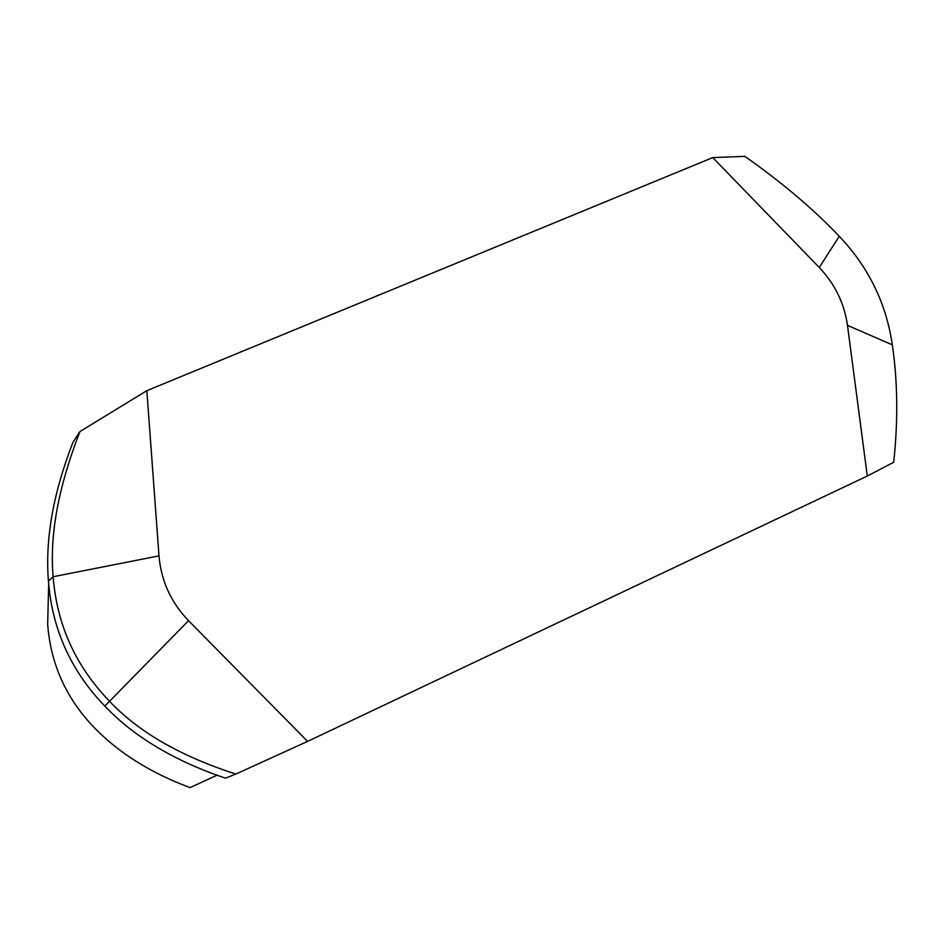 <?xml version="1.0" encoding="UTF-8"?>
<svg xmlns="http://www.w3.org/2000/svg" width="944" height="944" viewBox="0 0 944 944"><rect width="100%" height="100%" fill="white"/><g stroke="black" fill="none" stroke-linecap="round" stroke-linejoin="round"><path stroke-width="1.42" d="M48.427 581.079L53.147 576.725C56.829 624.527 75.508 665.909 109.174 700.885C138.202 731.801 180.422 756.191 235.835 774.056L225.451 778.163C174.345 760.864 134.142 736.839 104.819 706.112C70.918 670.901 52.121 629.223 48.427 581.079C45.052 539.378 53.206 493.169 72.877 442.453L79.992 431.514L146.839 390.674L712.755 157.589L819.274 267.494C834.921 283.979 844.325 303.26 847.488 325.373L892.316 344.843C886.239 303.319 868.551 267.128 839.24 236.271C813.622 209.261 782.163 182.629 744.887 156.374L712.755 157.589M235.835 774.056L307.591 741.394L188.529 620.68C170.97 602.425 161.129 580.82 158.993 555.874L53.147 576.725C49.454 535.165 58.41 486.762 79.992 431.514M216.849 775.272L190.015 787.626C150.662 772.935 118.684 752.875 94.081 727.435C66.186 698.489 50.716 664.128 47.672 624.362L48.663 584.289M307.591 741.394L867.288 476.024L847.488 325.373M892.316 344.843C897.709 381.341 898.169 420.481 893.72 462.253L867.288 476.024M146.839 390.674L158.993 555.874M104.819 706.112L188.529 620.68M819.274 267.494L839.24 236.271"/></g></svg>
